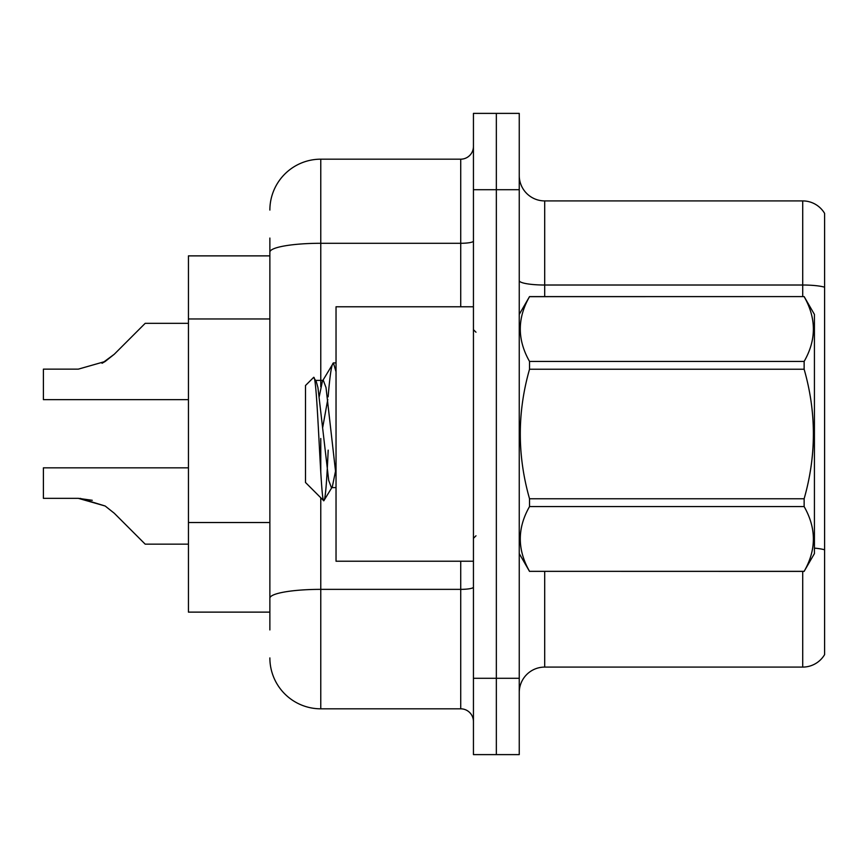<?xml version="1.0" encoding="UTF-8"?>
<svg xmlns="http://www.w3.org/2000/svg" width="868" height="868" viewBox="0 0 868 868"><rect width="100%" height="100%" fill="white"/><g stroke="black" fill="none" stroke-linecap="round" stroke-linejoin="round"><path stroke-width="1.3" d="M269.872 301.142L269.872 238.06L269.872 255.876L188.443 255.876L188.443 612.124L269.872 612.124M519.248 692.534A25.443 25.443 0 0 1 544.692 667.091L802.716 667.091L802.716 571.404M496.344 678.288L496.344 754.617L519.248 754.617L519.248 678.288L496.344 678.288L496.344 754.617L473.44 754.617L473.44 678.288L496.344 678.288L496.344 189.712L496.344 678.288M473.44 678.288L473.44 113.382L496.344 113.382L496.344 189.712L496.344 113.382L519.248 113.382L519.248 678.288M824.6 213.376A25.443 25.443 0 0 0 802.716 200.909A25.443 25.443 0 0 1 824.6 213.376L824.6 654.624A25.443 25.443 0 0 1 802.716 667.091M824.6 287.189L824.6 288.556L824.6 287.189A25.443 4.416 180 0 0 802.716 285.019L802.716 200.909L544.692 200.909A25.443 25.443 0 0 1 519.248 175.466A25.443 25.443 0 0 0 544.692 200.909L544.692 296.596M269.872 629.94L269.872 238.06M320.769 497.744L320.769 708.82L460.724 708.82L460.724 561.227M269.872 210.078A50.897 50.897 0 0 1 320.769 159.18L460.724 159.18A12.727 12.727 0 0 0 473.44 146.453M269.872 607.036L269.872 540.341M473.44 721.547A12.727 12.727 0 0 0 460.724 708.82M320.769 708.82A50.897 50.897 0 0 1 269.872 657.922M188.443 467.841L43.4 467.841L43.4 498.341L78.304 498.341L43.4 498.341L78.304 498.341L43.4 498.341L78.304 498.341L105.169 506.011L80.214 498.373L105.169 506.011L80.214 498.373L105.169 506.011L114.283 513.248L145.184 544.149L188.443 544.149M105.169 506.011L114.283 513.248M188.443 323.341L145.184 323.341L114.283 354.242L102.044 363.269L105.169 361.479L78.304 369.15L43.4 369.15L43.4 399.649L188.443 399.649M114.283 354.242L102.044 363.269L114.283 354.242L105.169 361.479L114.283 354.242L105.169 361.479L78.304 369.15M92.268 500.293L78.304 498.341M473.44 306.773L336.035 306.773L336.035 561.227L473.44 561.227M519.248 314.4L529.534 296.596L804.137 296.596L814.423 314.4L814.423 553.6L804.137 571.339C816.452 549.835 816.452 528.243 804.137 506.565L529.534 506.565C517.209 528.069 517.209 549.661 529.534 571.339L804.137 571.404M804.137 296.596L529.534 296.661C517.209 318.165 517.209 339.757 529.534 361.435L529.534 369.236C517.209 412.3 517.209 455.483 529.534 498.764L529.534 506.565M529.534 361.435L804.137 361.435C816.452 339.93 816.452 318.339 804.137 296.661M804.137 361.435L804.137 369.236L529.534 369.236M529.534 498.764L804.137 498.764C816.462 455.483 816.462 412.3 804.137 369.236M804.137 498.764L804.137 506.565M519.248 553.6L529.534 571.404M336.035 371.797L333.421 362.9L336.035 362.9M328.147 396.839C329.916 374.976 331.674 363.659 333.421 362.9L322.419 381.171L319.283 396.448M336.035 487.61L331.402 487.61L328.712 480.427L317.938 387.573L316.158 381.171L313.554 377.471L305.493 385.522L305.493 482.478L323.797 500.782L332.314 486.829L335.439 471.552M313.554 377.471C317.287 371.678 320.628 502.973 323.797 500.782C325.294 500.011 326.748 483.129 328.191 450.134M327.768 399.464L322.722 427.338M529.534 571.339L804.137 571.339M316.158 381.171L315.247 380.39L323.33 380.39L322.419 381.171M336.035 475.686L326.021 387.573L323.33 380.39M269.872 318.957L188.443 318.957M269.872 522.525L188.443 522.525M544.692 571.404L544.692 667.091M802.716 296.596L802.716 285.019L544.692 285.019A25.443 4.416 0 0 1 519.248 280.603M824.6 549.791A25.443 4.416 180 0 0 814.423 548.12M519.248 189.712L473.44 189.712M473.44 587.148A12.727 2.213 0 0 1 460.724 589.361L320.769 589.361A50.897 8.843 180 0 0 269.872 598.193M320.769 159.18L320.769 243.29L460.724 243.29L460.724 159.18M269.872 252.132A50.897 8.843 180 0 1 320.769 243.29L320.769 386.835M320.769 438.481L320.769 471.823M460.724 306.773L460.724 243.29A12.727 2.213 0 0 0 473.44 241.076M475.989 332.216L473.44 329.666M475.989 535.784L473.44 538.334"/></g></svg>
